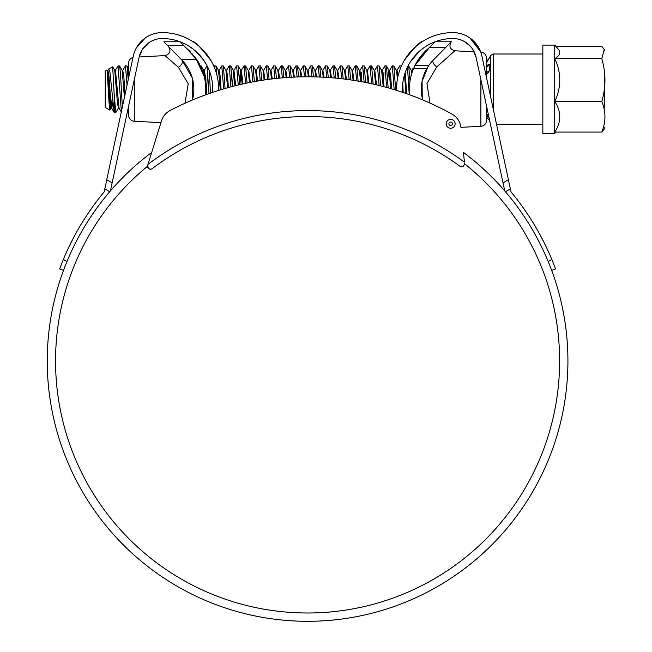 <?xml version="1.0" encoding="UTF-8"?>
<svg xmlns="http://www.w3.org/2000/svg" width="652" height="652" viewBox="0 0 652 652"><rect width="100%" height="100%" fill="white"/><g stroke="black" fill="none" stroke-linecap="round" stroke-linejoin="round"><path stroke-width="0.98" d="M86.561 215.673L93.106 206.171L86.561 215.673M68.933 246.912L74.279 236.334M522.244 206.415L528.78 215.918L522.244 206.415M540.883 236.326L546.229 246.896M461.013 166.692L459.856 166.178C461.836 167.548 463.409 166.765 464.566 163.831L464.566 163.766A252.047 252.047 0 0 1 307.589 612.994A252.047 252.047 0 0 1 147.548 166.236L147.963 164.418A263.905 263.905 0 0 1 464.428 162.177L463.458 152.421A260.352 260.352 0 0 1 307.589 621.299A260.352 260.352 0 0 1 151.688 152.438M479.147 48.484L469.986 38.028L480.891 52.168A5.933 5.933 0 0 1 486.506 58.085L486.506 77.612M504.762 190.938L476.074 57.278L472.733 49.267L474.183 51.818L454.86 50.799L436.742 66.928L426.97 83.497L429.97 103.065M472.7 49.21L472.015 48.224M469.782 45.607L463.605 41.092M465.479 42.152L463.27 40.929M212.609 92.005L212.585 92.397A50.408 50.408 0 0 0 162.291 38.533A23.725 23.725 0 0 0 139.096 57.278L112.144 182.862L106.814 179.781L104.133 191.932A264.5 264.5 0 0 0 63.334 259.455L59.609 268.942L63.497 270.384M212.422 83.643L212.609 85.86M203.701 60.196L195.844 51.321M195.413 50.946L193.465 49.324M193.114 49.055L189.528 46.52M190.449 47.123L193.815 49.601M194.182 49.902L196.244 51.679M196.684 52.087L198.982 54.369M199.447 54.874L200.392 55.933M201.362 57.083L205.877 63.619M218.607 90.432A56.341 56.341 0 0 0 218.632 88.941L218.632 89.202M503.026 182.862L508.364 179.781L511.038 191.932A264.5 264.5 0 0 1 551.837 259.455L555.569 268.942L551.673 270.384M218.322 83.016L218.632 88.941A56.341 56.341 0 0 0 162.291 32.6A29.65 29.65 0 0 0 133.301 56.031L106.7 179.968M508.47 179.968L481.877 56.031A29.65 29.65 0 0 0 452.887 32.6A56.341 56.341 0 0 0 396.563 90.367L396.856 83.024M136.431 47.751L145.192 38.028L142.283 40.367L136.602 47.441M211.003 60.636C201.134 47.824 195.038 41.451 192.731 41.532C195.038 41.451 201.134 47.824 211.003 60.636M404.713 59.723L404.167 60.636C414.044 47.824 420.132 41.451 422.447 41.532C420.132 41.451 414.044 47.824 404.167 60.636A56.341 56.341 0 0 0 401.379 66.113L401.363 66.145M410.051 52.339L407.027 56.211M406.929 56.349L405.487 58.484M476.074 57.278A23.725 23.725 0 0 0 452.887 38.533A50.408 50.408 0 0 0 402.586 92.323M470.434 46.292L472.724 49.242M410.45 61.728L419.334 51.321M419.758 50.946L421.705 49.324M422.064 49.055L425.65 46.52M424.281 47.433L421.363 49.601M420.418 50.383L418.934 51.679M418.494 52.087L416.196 54.369M410.287 61.981L409.806 62.755M402.545 91.582L402.757 83.643M212.699 88.941L212.666 90.709M184.956 103.269L188.241 83.798L178.436 67.311L165.021 55.591L139.169 56.952L142.405 49.316L148.786 42.747M142.413 49.307L139.096 57.278M110.416 190.938L112.144 182.862M548.21 261.55L551.837 259.455M505.447 191.737L510.386 188.884M109.723 191.737L104.793 188.884M63.334 259.455L66.96 261.55M407.484 67.034L409.236 94.646M408.07 65.86L408.69 65.95L410.035 81.117M114.133 112.364L109.976 72.559L108.819 68.933L112.666 66.797L114.133 93.44L114.296 112.592L115.803 112.592L118.452 108.069L119.031 108.061L115.469 70.294L114.744 70.392L117.433 102.894L118.452 108.069M114.133 93.44L115.779 112.592M115.331 70.392L118.028 65.868L121.37 111.622M118.004 65.86L119.585 65.95L120.433 73.048L122.356 107.018M124.418 97.401L122.16 70.392L122.739 70.392L125.437 65.868L127.067 85.086M125.42 65.86L126.993 65.95L128.248 79.568M191.745 53.171L200.376 65.86L201.126 65.95L201.607 68.574M204.752 78.876L203.701 70.392L204.288 70.392L206.986 65.868L209.031 93.619M209.202 70.489L210.49 93.106M213.962 66.488L214.394 65.868L214.997 69.039M214.378 65.86L215.951 65.95L216.953 75.282M220.303 89.911L218.526 70.392L219.113 70.392L221.786 65.86L223.628 88.908M222.365 72.372L222.528 70.269M221.786 65.86L223.367 65.95L225.087 88.485M227.589 87.775L225.942 70.392L226.521 70.392L229.202 65.86L230.938 86.855M229.202 65.86L230.775 65.95L232.397 86.471M234.883 85.836L233.359 70.392L233.938 70.392L236.611 65.86L238.257 85.004M236.611 65.86L238.192 65.95L239.716 84.654M239.439 79.471L240.669 70.294L241.354 70.392L244.052 65.868L245.584 83.342M244.027 65.86L245.608 65.95L247.051 83.032M249.488 82.535L248.184 70.392L248.762 70.392L251.436 65.86L252.919 81.875M251.436 65.86L253.017 65.95L254.386 81.606M256.807 81.174L255.592 70.392L256.179 70.392L258.852 65.86L260.254 80.595M258.852 65.86L260.433 65.95L261.729 80.359M264.133 79.992L263.009 70.392L263.587 70.392L266.269 65.86L267.613 79.503M266.269 65.86L267.842 65.95L269.08 79.308M271.476 79.006L270.425 70.392L271.004 70.392L273.677 65.86L274.973 78.599M273.677 65.86L275.258 65.95L276.44 78.436M278.828 78.191L277.833 70.392L278.412 70.392L281.093 65.86L282.34 77.873M281.093 65.86L282.666 65.95L283.816 77.751M286.195 77.572L285.25 70.392L285.829 70.392L288.502 65.86L289.724 77.335M288.502 65.86L290.083 65.95L291.2 77.246M293.571 77.132L292.658 70.392L293.245 70.392L295.918 65.86L297.116 76.977M295.918 65.86L297.499 65.95L298.592 76.928M300.963 76.871L300.075 70.392L300.653 70.392L303.335 65.86L304.517 76.806M303.327 65.86L304.908 65.95L306 76.797M308.372 76.789L307.483 70.392L308.07 70.392L310.743 65.86L311.933 76.822M310.743 65.86L312.324 65.95L313.416 76.846M315.796 76.903L314.9 70.392L315.478 70.392L318.16 65.86L319.358 77.017M318.16 65.86L319.733 65.95L320.841 77.083M323.229 77.197L322.316 70.392L322.895 70.392L325.568 65.86L326.791 77.409M325.568 65.86L327.149 65.95L328.282 77.506M330.678 77.678L329.725 70.392L330.311 70.392L332.985 65.86L334.24 77.979M332.985 65.86L334.566 65.95L335.731 78.118M338.143 78.354L337.141 70.392L337.72 70.392L340.393 65.86L341.697 78.737M340.393 65.86L341.974 65.95L343.188 78.916M345.625 79.218L344.549 70.392L345.136 70.392L347.809 65.86L349.162 79.699M347.809 65.86L349.39 65.95L350.662 79.911M353.115 80.277L351.966 70.392L352.545 70.392L355.226 65.86L356.644 80.848M356.709 65.86L358.135 81.101M360.613 81.533L359.382 70.392L359.961 70.392L362.634 65.86L364.126 82.193M363.213 72.372L363.376 70.269M362.634 65.86L364.215 65.95L365.625 82.486M368.127 82.991L366.791 70.392L367.369 70.392L370.051 65.86L371.624 83.741M370.051 65.86L371.624 65.95L373.123 84.075M375.65 84.654L374.207 70.392L374.786 70.392L377.459 65.86L379.13 85.493M377.459 65.86L379.04 65.95L380.629 85.868M383.164 86.235L381.616 70.392L382.202 70.392L384.9 65.868L386.644 87.449M385.454 72.372L385.617 70.269M384.876 65.86L386.457 65.95L388.144 87.865M387.695 79.471L388.934 70.294L389.611 70.392L392.308 65.868L394.158 89.626M392.284 65.86L393.865 65.95L395.666 90.09M397.475 78.721L396.44 70.392L397.027 70.392L399.7 65.86L400.295 68.729M399.7 65.86L401.282 65.95M402.757 83.635L403.197 92.527M128.322 107.482L128.664 110.889M206.44 92.225L207.54 72.372M361.289 79.462L361.73 72.372M383.531 79.462L383.971 72.372M108.819 68.933L107.914 70.392L108.982 76.113L110.84 102.894L111.769 108.167L112.698 102.291M109.805 110.098L105.241 107.458L105.241 70.995L107.115 70.017L109.129 104.002L109.805 110.098L110.375 106.227M413.123 69.658L412.912 68.566L411.852 70.392L412.406 71.59M604.763 108.02L604.763 71.418M555.903 46.382L601.796 46.382L604.265 49.446L601.796 58.672L554.705 58.672L554.705 133.35A63.611 63.611 0 0 0 555.903 132.071M554.705 45.102L554.705 58.672A50.848 14.157 180 0 0 558.519 49.446A63.611 63.611 0 0 0 554.705 45.102L542.847 45.102L542.847 133.35L554.705 133.35M554.705 58.672A50.848 49.373 180 0 1 554.705 101.516A50.848 35.216 0 0 1 559.742 116.79A50.848 35.216 0 0 1 554.705 132.071L601.796 132.071L604.265 129.014L604.763 127.417M489.383 64.678L486.506 67.466C487.077 65.436 487.981 64.434 489.22 64.45L489.383 70.62L488.201 72.771L486.645 73.766L486.506 68.468M489.383 119.283L489.367 120.465L486.506 116.985L486.645 113.929L489 117.507M604.763 99.74L604.763 105.624M604.763 99.357L604.763 97.93M604.763 90.424L604.763 89.903M604.763 82.274L604.763 80.848M604.763 73.334L604.763 72.812M601.796 58.672C605.985 72.91 605.985 87.197 601.796 101.516L554.705 101.516M601.796 101.516C605.977 111.655 605.977 121.842 601.796 132.071M604.763 91.19L604.763 96.52M604.763 74.108L604.763 79.438M604.763 82.657L604.763 88.501M487.354 73.554A1.19 0.986 180 0 1 486.506 72.616L489.383 70.62M487.859 115.616L488.201 116.154M486.506 115.738L486.506 116.985L489.383 120.473M486.645 62.657L490.72 55.485L490.72 97.246M486.506 61.467L486.506 62.722L486.506 61.467L489.383 57.987L486.506 61.467L487.313 61.386M489.383 118.501L486.506 115.282A1.19 0.473 0 0 1 487.354 114.825M147.963 164.418L161.476 120.922A17.791 17.791 0 0 1 170.254 110.416A297.711 297.711 0 0 1 451.942 114.076A17.791 17.791 0 0 1 461.029 127.882A17.791 17.791 0 0 0 460.964 127.336L480.891 126.292A5.933 5.933 0 0 0 486.506 120.367L486.506 105.877M442.977 61.361L449.244 55.795M451.526 53.766L453.319 52.168M435.063 41.785L451.282 41.785L435.063 41.785L429.236 47.718A53.374 53.374 0 0 0 414.974 65.51L429.236 47.718L424.558 51.981M451.282 41.785L445.455 47.718L451.282 41.785L445.455 47.718L429.236 47.718M428.144 66.439L428.78 65.51A41.459 41.459 0 0 1 433.213 60.163L445.455 47.718M412.96 68.574L413.319 69.185L414.974 65.51L428.78 65.51L426.897 68.468L413.612 68.468A53.374 53.374 0 0 0 409.7 94.817M422.26 97.971L422.072 81.378L428.103 66.504M422.724 99.911A41.459 41.459 0 0 1 426.897 68.468M423.482 53.114L414.965 65.51M414.59 66.292L413.181 69.536M413.629 68.444L414.525 66.439M433.213 60.163A5.338 2.518 -135.5 0 0 436.742 66.928M134.288 79.683L134.288 121.248A5.933 5.933 0 0 1 128.664 115.331L128.664 105.877M133 57.417A5.933 5.933 0 0 0 128.664 63.13L128.664 77.612M134.288 121.248L160.946 122.649M182.169 60.375L192.324 78.077L192.421 100.017A41.459 41.459 0 0 0 181.957 60.163L181.378 59.576L196.765 59.576L185.934 47.718L190.62 51.981M196.765 59.576A53.374 53.374 0 0 1 205.461 94.899M204.166 76.251L195.461 57.702L183.945 45.689L167.727 45.689L181.378 59.576M167.727 45.689L163.896 41.785L180.107 41.785L163.896 41.785M180.107 41.785L183.945 45.689M181.957 60.163A5.338 2.877 -44.5 0 1 178.436 67.311M187.972 67.947L186.896 66.243M464.558 163.497L464.338 164.94M463.784 165.804L463.124 166.333M462.431 166.635L461.037 166.7M446.237 123.741A4.45 4.45 0 0 0 450.613 128.257A4.45 4.45 0 0 0 455.129 123.88A4.45 4.45 0 0 0 450.752 119.365A4.45 4.45 0 0 0 446.237 123.741M448.902 123.782A1.785 1.785 0 0 0 450.654 125.591A1.785 1.785 0 0 0 452.464 123.839A1.785 1.785 0 0 0 450.711 122.03A1.785 1.785 0 0 0 448.902 123.782M151.003 169.137L150.213 169.161M149.438 168.974L148.656 168.518M147.931 167.662L147.572 166.578M147.694 165.298L147.686 165.331C148.273 169.015 149.813 170.099 152.299 168.575A257.972 257.972 0 0 1 459.856 166.178A257.972 257.972 0 0 0 152.299 168.575M490.72 55.485L493.287 54.002L493.287 109.21M107.115 70.017L108.167 76.113L110.017 102.894L111.044 108.069L109.886 110.049M111.329 107.026L112.25 97.303M205.649 92.714L205.787 94.776M238.192 65.95L240.767 70.392L242.177 84.092M386.457 65.95L389.032 70.392L390.727 88.607M404.558 74.613L405.854 93.44M408.69 65.95L411.273 70.392L411.836 73.334M122.739 70.392L123.815 76.113L125.045 94.499M204.288 70.392L205.356 76.113L206.586 94.483M219.113 70.392L220.18 76.113L221.109 89.658M226.521 70.392L227.597 76.113L228.396 87.547M232.389 86.227L233.644 71.435M233.938 70.392L235.69 85.632M239.903 84.613L241.061 71.435M241.354 70.392L242.992 83.912M248.762 70.392L250.303 82.38M256.179 70.392L257.622 81.035M263.587 70.392L264.948 79.878M271.004 70.392L272.291 78.908M278.412 70.392L279.643 78.118M285.829 70.392L287.01 77.515M293.245 70.392L294.394 77.091M300.653 70.392L301.786 76.854M308.07 70.392L309.195 76.797M315.478 70.392L316.619 76.928M322.895 70.392L324.052 77.246M330.311 70.392L331.509 77.743M337.72 70.392L338.975 78.444M345.136 70.392L346.457 79.324M352.545 70.392L353.946 80.408M359.961 70.392L361.452 81.687M367.369 70.392L368.967 83.163M374.786 70.392L376.489 84.85M382.202 70.392L383.27 76.113L384.02 86.74M389.611 70.392L390.687 76.113L391.567 88.851M397.027 70.392L398.079 75.885M405.161 72.698L406.693 93.733M480.891 126.292L480.891 79.683M355.226 65.86L356.701 65.86M604.763 51.035L604.265 49.446M493.287 54.002L542.847 54.002M489.261 120.449L489.856 121.476M496.563 124.459L542.847 124.459M114.744 70.392L112.666 66.797M122.16 70.392L119.585 65.95M128.664 68.835L126.993 65.95M203.701 70.392L201.126 65.95M218.526 70.392L215.951 65.95M225.942 70.392L223.367 65.95M233.359 70.392L230.775 65.95M248.184 70.392L245.608 65.95M255.592 70.392L253.017 65.95M263.009 70.392L260.433 65.95M270.425 70.392L267.842 65.95M277.833 70.392L275.258 65.95M285.25 70.392L282.666 65.95M292.658 70.392L290.083 65.95M300.075 70.392L297.499 65.95M307.483 70.392L304.908 65.95M314.9 70.392L312.324 65.95M322.316 70.392L319.733 65.95M329.725 70.392L327.149 65.95M337.141 70.392L334.566 65.95M344.549 70.392L341.974 65.95M351.966 70.392L349.39 65.95M359.382 70.392L356.799 65.95M366.791 70.392L364.215 65.95M374.207 70.392L371.624 65.95M381.616 70.392L379.04 65.95M396.44 70.392L393.865 65.95M107.335 70.392L107.914 70.392M111.044 108.069L111.622 108.061L114.198 112.511M411.273 70.392L411.852 70.392M121.614 112.511L119.031 108.061M128.664 111.891L127.727 110.27M454.86 50.799C449.872 49.259 448.69 46.235 451.331 41.728M165.021 55.591C170.017 54.059 171.191 51.035 168.55 46.52"/></g></svg>
